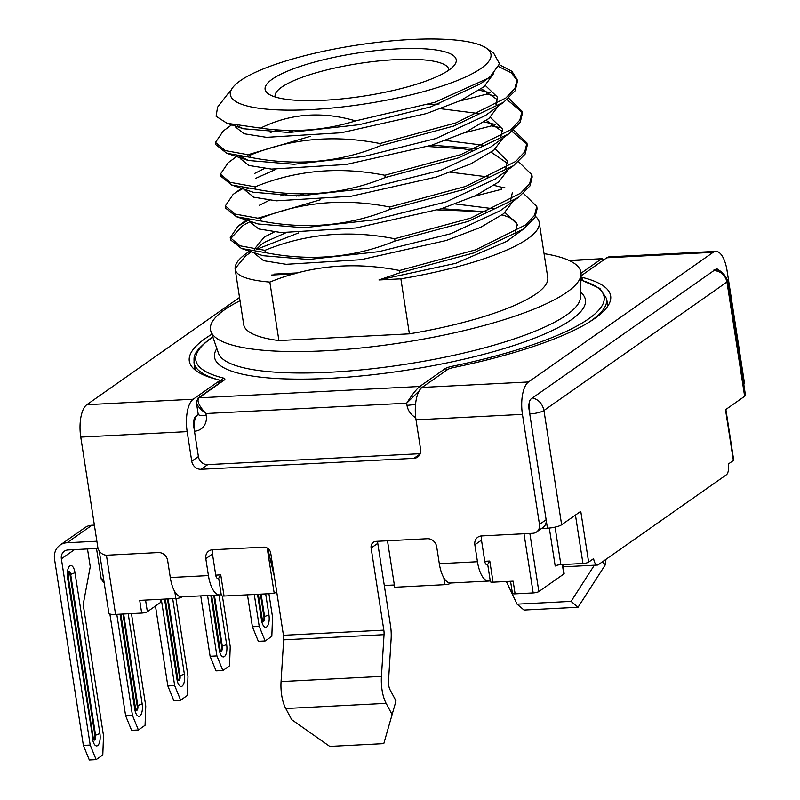 <?xml version="1.0" encoding="UTF-8"?>
<svg xmlns="http://www.w3.org/2000/svg" width="800" height="800" viewBox="0 0 800 800"><rect width="100%" height="100%" fill="white"/><g stroke="black" fill="none" stroke-linecap="round" stroke-linejoin="round"><path stroke-width="1.2" d="M96.14 759.65L89.32 760L83.37 745.41L90.2 745.06L96.14 759.65L102.8 754.98L103.51 735.71L83.19 604.51L90.25 566.71L87.5 548.95M532.44 397.96C538.58 399.48 542.42 403.65 543.95 410.49L561.64 524.76L580.77 511.33L588.63 562.12A4.4 0.99 171.2 0 1 582.95 563.5L575.45 515.06M714.02 270.48C721.04 271.38 725.35 275.22 726.95 282.01L543.95 410.49A10.99 2.47 171.2 0 1 529.75 413.93L546.13 519.74A8.79 7.79 54.9 0 1 543.15 527.34L536.5 532.02A8.79 7.79 54.9 0 1 532.75 533.29L481.56 535.92A8.79 7.79 -125.1 0 0 477.82 537.19A8.79 7.79 -125.1 0 0 474.84 544.8L477.46 561.73A26.37 10.66 87.1 0 0 488.8 581.06A26.37 10.66 87.1 0 0 490.24 580.74M394.34 584.99L384.3 585.5M274.36 576.6L267.7 548.33M109.88 614L125.63 715.74L132.45 715.39L116.81 614.36M493.06 582.19L489.79 561.03L487.7 564.39L490.38 581.7A4.4 0.99 171.2 0 0 493.06 582.19L513.14 581.16L515.11 593.86A4.4 0.99 171.2 0 1 512.43 593.36L510.56 581.29M155.47 606.01L167.84 685.95L174.67 685.59L161.3 599.27M174.67 685.59L180.62 700.19L173.79 700.54L167.84 685.95M94.38 525.11L91.93 525.24A16.26 14.42 -125.1 0 0 85.01 527.59L60.05 545.11A16.26 14.42 -125.1 0 0 54.54 559.18L83.37 745.41M91.93 525.24L66.97 542.76A16.26 14.42 -125.1 0 0 60.05 545.11M104.23 583.1L101.26 579.17L103.6 579.05M96.51 548.49L101.26 579.17M132.45 715.39L138.4 729.98L131.57 730.33L125.63 715.74M222.87 670.52L216.05 670.87L210.1 656.28L216.92 655.93L222.87 670.52L229.53 665.85L230.23 646.58L222.4 596.01M259.22 626.39L265.17 640.98L258.34 641.33L252.4 626.74L259.22 626.39L254.28 594.48M181.95 596.85L181.53 597.15A4.4 0.99 171.2 0 1 175.86 598.52L139.72 600.38L141.68 613.08L115.58 614.42A10.99 2.47 171.2 0 1 108.88 613.18L99.24 550.92M450.56 583.3A4.4 0.99 171.2 0 1 444.88 584.67L443.81 577.78M218.69 578.31L217.63 578.36A4.4 1.78 -92.9 0 1 215.74 575.14L220.76 574.88L218.68 578.24L221.36 595.55A4.4 0.99 171.2 0 0 224.04 596.04L274.23 593.46L276.7 591.72M138.4 729.98L145.06 725.31L145.76 706.04L131.45 613.61M74.48 549.62L61.37 558.83A8.79 7.79 -125.1 0 1 64.35 551.22A8.79 7.79 -125.1 0 1 68.09 549.95L98.08 548.41M725.87 409.46L733.7 460.04A4.4 0.99 171.2 0 1 733.37 460.51L728.38 464.01A8.79 3.55 87.1 0 1 726.36 474.81L598.26 564.75A8.79 3.55 -92.9 0 1 597.4 565.06A8.79 3.55 -92.9 0 1 593.62 558.62L588.63 562.12M61.37 558.83L90.2 745.06M145.56 600.08L147.36 611.7L160.67 602.36L160.2 599.33M160.6 599.31L161 601.89A4.4 0.99 171.2 0 1 160.67 602.36M147.36 611.7A4.4 0.99 171.2 0 1 141.68 613.08M562.74 564.54L564.14 573.57A4.4 0.99 171.2 0 1 563.81 574.03L538.85 591.55A4.4 0.99 171.2 0 1 533.18 592.93L515.11 593.86M744.64 396.29L726.95 282.01A10.99 2.47 171.2 0 0 727.77 280.85L745.46 395.12A10.99 2.47 171.2 0 1 744.64 396.29L725.51 409.72L733.37 460.51M265.17 640.98L271.83 636.31L272.53 617.04L268.92 593.73M66.97 542.76L96.87 541.22M200.75 595.89L210.1 656.28M216.92 655.93L207.58 595.54M180.62 700.19L187.27 695.52L187.98 676.25L175.94 598.52M561.64 524.76A10.99 2.47 171.2 0 1 547.44 528.2L541.49 528.51M549.31 528.06L555.19 566.01A4.4 0.99 -8.8 0 1 560.87 564.63L582.95 563.5M247.46 594.84L252.4 626.74M487.72 564.46L486.66 564.51A4.4 1.78 -92.9 0 1 484.77 561.29L489.79 561.03M267.19 548.01L274.23 593.46M444.88 584.67L394.69 587.26L387.49 540.76M568.99 260.42L602.05 258.71L569.76 260.78M198.22 414.48L195.83 416.15A8.79 3.55 -92.9 0 0 193.82 426.95L194.47 431.19A13.19 5.33 -92.9 0 1 197.5 414.99A2.2 1.95 -125.1 0 0 198.2 414.8M420.11 453.99L413.9 458.35L201.09 469.3L207.74 464.63A8.79 7.79 54.9 0 1 198.4 456.58L194.47 431.19A15.38 13.64 54.9 0 0 206.23 415.65L205.9 413.53C200.29 409.32 197.11 405.61 196.37 402.42L197.96 398.17A2.2 1.95 54.9 0 1 198.89 397.85C196.59 400.71 198.93 405.94 205.9 413.53L406.67 403.2C411.86 394.98 416.22 389.4 419.73 386.48A2.2 1.95 54.9 0 1 421.78 387.67M207.74 464.63L420.22 453.69M419.2 390.83L406.67 403.2L407 405.32A15.38 13.64 54.9 0 0 415.73 417.64M240.01 300.73A187.45 42.17 -8.8 0 0 224.48 309.81A187.45 42.17 -8.8 0 0 210.9 331.35A187.45 42.17 -8.8 0 0 461.74 331.15A187.45 42.17 -8.8 0 0 566.96 292.19A187.45 42.17 -8.8 0 0 581.07 274.04A187.45 42.17 -8.8 0 0 544.06 253.66M249.64 251.23A153.84 34.61 -8.8 0 0 246.67 253.21A153.84 34.61 -8.8 0 0 235.09 268.66L243.69 324.54A153.84 34.61 -8.8 0 0 278.91 340.57L409.39 333.85A153.84 34.61 -8.8 0 0 536.26 293.77A153.84 34.61 -8.8 0 0 547.75 277.46L539.23 222.44A153.84 34.61 -8.8 0 0 535.57 216.47M409.39 333.85L400.87 278.83A153.84 34.61 -8.8 0 0 527.74 238.75A153.84 34.61 -8.8 0 0 539.23 222.44M278.91 340.57L269.85 282.09C310.71 265.39 353.95 261.52 399.58 270.49L475.61 249.86L525.6 224.91L534.58 215.34L536.76 206.45L523.43 193.42M536.76 206.45L537.11 208.73L534.95 217.57L523.44 229.1L473.39 253.04L399.93 272.76L399.58 270.49M399.93 272.76L378.96 279.96L455.85 263.3L506.47 241.49L523.44 229.1M400.87 278.83L378.96 279.96M231.28 89.85L229.73 91.43L231 96.76A131.86 29.66 -8.8 0 0 342 107A131.86 29.66 -8.8 0 0 481.13 68.37A131.86 29.66 -8.8 0 0 486.41 48.17A131.86 29.66 -8.8 0 0 278.71 63.27A131.86 29.66 -8.8 0 0 240.21 80.77A131.86 29.66 -8.8 0 0 230.36 94.74A131.86 29.66 -8.8 0 0 231 96.76L230.36 94.74M486.41 48.17L493.68 53.2L499.54 63.79L490.47 76.42L488 78.33L434.56 102.38L355.6 120.88C321.79 111.06 290.11 113.48 260.57 128.13L227.01 123.27L216.1 116.28L217.58 107.15L229.73 91.43M441.57 208.68L484.07 211.68L437.68 209.9M298.55 232.92L256.3 249.46M251.33 251.8L245.41 256.12L235.09 268.66C235.63 275.7 247.22 280.17 269.85 282.09M484.07 211.68A131.86 29.66 171.2 0 1 486.54 211.97M502.1 214.93A131.86 29.66 171.2 0 1 517.37 225.12M256.21 249.45L261.28 244.54L265.16 242L285.79 232.79M515.62 231.75L517.28 224.31L505.05 212.52M493.79 208.79L455.4 203.96M274.26 232L264.39 236.97L254.28 249.18M246.87 189.09L248.3 188.42M526.93 142.96L527.28 145.24L525.11 154.11L513.61 165.62L463.64 189.53L390.11 209.28C349.25 225.98 306.01 229.84 260.38 220.87L236.54 216.75L225.68 208.18L225.33 205.91L235 214.05L260.03 218.6C300.88 201.9 344.12 198.04 389.75 207.01L465.71 186.4L515.77 161.42L524.75 151.85L526.93 142.96L513.61 129.94M464.47 132.78L491.55 125.87L499.49 127.51M511.94 131.36L527.04 144.11M241.96 157.34L243.38 156.68M247.48 154.89L310.34 136.33M385.19 177.54L384.84 175.26L460.92 154.62L510.86 129.68L519.84 120.1L522.01 111.22L522.37 113.5L520.21 122.35L508.7 133.88L458.59 157.83L385.19 177.54C344.34 194.24 301.1 198.1 255.46 189.13L231.62 185L220.72 176.13M459.55 101.04L486.64 94.13L494.57 95.77M507.03 99.62L522.12 112.36M426.98 104.73L439.13 103.96M517.39 81.32L515.27 90.64L503.78 102.13L453.76 126.06L380.28 145.79C339.42 162.49 296.18 166.36 250.55 157.39L226.71 153.26L215.85 144.7L215.55 142.74M498.73 66.62L511.36 72.86L517.21 80.58M355.6 120.88C325.18 130.41 293.5 132.82 260.57 128.13M237.31 125.81L243.34 128.74L289.04 132.52L359.25 124.68L430.96 106.8L480.53 83.78L488 78.33M495.97 104.78L497.63 97.33L485.4 85.55M240.9 156.36L248.25 160.48L293.94 164.27L364.27 156.4L435.96 138.52L485.44 115.52L503.78 102.13M500.88 136.53L502.54 129.08L490.31 117.29M479.05 113.57L440.65 108.73M277.89 129.95L270.26 132.53M231.62 185L253.16 192.23L298.81 196.01L369.05 188.17L440.82 170.28L490.36 147.27L508.7 133.88M505.8 168.26L507.45 160.82L495.23 149.04M483.96 145.31L445.57 140.47M264.43 168.51L254.56 173.48M236.54 216.75L258.08 223.97L303.8 227.75L374.08 219.89L445.72 202.03L495.27 179.01L513.61 165.62M510.71 200.01L512.37 192.56M488.88 177.05L450.48 172.22M287.72 193.44L280.09 196.02M269.34 200.26L259.48 205.23M241.45 248.49L262.99 255.71L308.64 259.49L378.96 251.64L450.7 233.75L500.18 210.75L518.52 197.36L468.43 221.32L395.02 241.02C354.16 257.72 310.92 261.59 265.29 252.62L241.45 248.49L230.59 239.92L230.24 237.65L239.91 245.8L264.93 250.34C305.79 233.65 349.03 229.78 394.67 238.75L470.72 218.11L520.68 193.17L529.68 183.56L531.84 174.71L518.52 161.68M474.29 196.27L501.37 189.36M230.53 238.77L242.42 225.78L250.01 221.68M257.3 218.37L320.17 199.82M531.84 174.71L532.19 176.98L530.02 185.86L518.52 197.36M272.33 79.12A96.7 21.75 171.2 0 1 388.51 49.44A96.7 21.75 171.2 0 1 454.42 65.14A96.7 21.75 171.2 0 1 449.01 70.02A96.7 21.75 171.2 0 1 354.7 97.4A96.7 21.75 171.2 0 1 268.46 93.93A96.7 21.75 171.2 0 1 272.33 79.12M448.9 70.09A87.91 19.78 -8.8 0 0 378.56 60.97A87.91 19.78 -8.8 0 0 281.67 87.17A87.91 19.78 -8.8 0 0 275.21 96.98M201.09 469.3A8.79 7.79 54.9 0 1 191.75 461.25L187.16 431.63A26.37 10.66 -92.9 0 1 193.21 399.22L86.81 404.7A26.37 10.66 87.1 0 0 80.76 437.1L97.79 547.14A8.79 7.79 54.9 0 0 107.13 555.2L158.33 552.56A8.79 7.79 54.9 0 1 167.67 560.61L170.29 577.54A26.37 10.66 87.1 0 0 181.63 596.87L219.77 594.91A26.37 10.66 -92.9 0 1 208.43 575.58L205.81 558.65A8.79 7.79 -125.1 0 1 208.79 551.04A8.79 7.79 -125.1 0 1 212.53 549.77L263.73 547.13A6.59 5.85 54.9 0 1 270.73 553.17L283.45 635.3A8.79 3.55 87.1 0 1 283.63 636.81A8.79 3.55 87.1 0 1 283.66 639.85L281.06 681.59A26.37 10.66 87.1 0 0 285.75 708.53L291.68 719.65L329.77 746.42L383.79 743.64L396.01 700.94L383.79 743.64M501.38 189.36L501.03 187.08L494.1 185.42M249.21 219.62L238.02 226.19L230.24 237.65M265.29 252.62L264.94 250.34M395.02 241.02L394.67 238.75M472.4 150.25L462.74 148.74L427.55 146.5M242.66 188.7L237.16 191.76M260.38 220.87L260.03 218.6M390.11 209.28L389.75 207.01M491.55 125.87L491.2 123.6L484.28 121.93M495.14 124.36L491.2 123.6M255.46 189.13L255.11 186.86C295.97 170.16 339.21 166.3 384.84 175.26M486.64 94.13L486.28 91.86L479.36 90.19M522.01 111.22L508.69 98.2M490.22 92.61L486.28 91.86M250.55 157.39L250.2 155.12C291.06 138.42 334.31 134.55 379.94 143.52L455.91 122.91L505.94 97.94L514.94 88.34L517.1 79.48L511.92 71.32L499.37 64.69M231.68 124.83L223.28 130.96L215.49 142.42L225.16 150.57L250.2 155.12M380.28 145.79L379.93 143.52M237.58 155.85L228.19 162.7L220.41 174.16L230.09 182.31L255.11 186.86M242.5 187.59L233.1 194.45L225.33 205.91M504.96 187.84L501.03 187.08M512.96 201.42L503.63 213.72L480.42 227.45L446.16 240.52L361.02 259.71L286.16 264.31L263.65 260.7L254.98 253.81L254.86 252.98M296.33 196.08L303.93 193.97M508.05 169.68L498.72 181.98L475.51 195.71L441.25 208.78L356.1 227.97L281.24 232.57L258.74 228.96L250.07 222.07L249.94 221.24M255.34 178.51L275.97 169.3M431.74 145.19L476.48 148.58M491.22 152.23L507.49 163.39M503.13 137.94L493.8 150.24L470.59 163.97L436.33 177.04L351.18 196.23L276.33 200.83L253.83 197.22L245.16 190.33M286.5 132.59L294.1 130.49M486.31 120.49L502.58 131.64M498.22 106.19L488.89 118.5L465.68 132.23L431.42 145.29L346.28 164.48L271.42 169.09L248.91 165.47L240.24 158.58L239.87 156.21M481.39 88.75L497.67 99.9M493.44 73.8L483.98 86.75L460.77 100.48L426.5 113.55L341.36 132.74L266.51 137.34L244 133.73L235.33 126.84L235.2 126.01M529.47 401.67L529.75 413.93L529.09 409.7A8.79 3.55 87.1 0 1 531.11 398.9L715.78 269.25A8.79 3.55 -92.9 0 1 716.63 268.93A8.79 3.55 -92.9 0 1 718.9 270.66M608.57 304.89A213.18 47.95 -8.8 0 0 607.44 303.93M194.79 367.81A213.18 47.95 -8.8 0 0 194.01 369.06M212.86 549.75A8.79 7.79 -125.1 0 0 212.47 553.98L205.81 558.65M215.74 575.14L212.47 553.98M481.89 535.91A8.79 7.79 -125.1 0 0 481.49 540.13L484.77 561.29M221.21 594.59A26.37 10.66 -92.9 0 1 219.77 594.91M506.35 581.51L517.07 604.16L524.02 610.04L578.04 607.26L605.4 564.7L605.94 559.35M517.07 604.16L571.09 601.38L578.04 607.26M594.33 565.22L571.09 601.38M602.19 561.99L605.4 564.7M715.73 251.38L609.32 256.85A26.37 10.66 87.1 0 0 606.75 257.8L713.15 252.32A26.37 10.66 -92.9 0 1 715.73 251.38A26.37 10.66 -92.9 0 1 727.07 270.7L744.1 380.75A8.79 7.79 -125.1 0 1 743.83 384.61M193.21 399.22L218.58 381.41A8.79 1.98 -8.8 0 0 219.24 380.48A8.79 1.98 -8.8 0 0 218.06 379.71A213.18 47.95 -8.8 0 1 189.31 361.12A213.18 47.95 -8.8 0 1 211.89 334.23M606.75 257.8L581.38 275.61A8.79 1.98 -8.8 0 0 581.02 275.9M713.15 252.32L528.49 381.97A26.37 10.66 87.1 0 0 522.44 414.37L539.47 524.41A8.79 7.79 54.9 0 1 536.5 532.02M528.49 381.97L422.08 387.44L447.46 369.63A8.79 1.98 -8.8 0 1 453.29 367.6A213.18 47.95 -8.8 0 0 610.65 295.9A213.18 47.95 -8.8 0 0 581.91 277.31L582.37 280.29M581 276.94A8.79 1.98 -8.8 0 0 581.91 277.31M86.81 404.7L239.51 297.5M413.9 458.35A8.79 7.79 -125.1 0 0 417.64 457.08A8.79 7.79 -125.1 0 0 420.62 449.47L416.03 419.85A26.37 10.66 87.1 0 1 422.08 387.44M281.06 681.59L381.44 676.42L384.04 634.68A8.79 3.55 87.1 0 0 384.01 631.64A8.79 3.55 87.1 0 0 383.83 630.14L371.12 548.01A6.59 5.85 54.9 0 1 373.35 542.3A6.59 5.85 54.9 0 1 376.16 541.35L427.35 538.71A8.79 7.79 54.9 0 1 436.69 546.76L439.31 563.69A26.37 10.66 87.1 0 0 450.65 583.02L488.8 581.06M381.44 676.42A26.37 10.66 87.1 0 0 386.13 703.36L392.06 714.48M371.12 548.01L377.77 543.33L390.49 625.47A26.37 10.66 87.1 0 1 391.02 629.98A26.37 10.66 87.1 0 1 391.11 639.1L388.52 680.84A8.79 3.55 87.1 0 0 390.08 689.82L396.01 700.94M377.77 543.33A6.59 5.85 54.9 0 1 377.78 541.26M220.12 649.96A2.98 1.21 87.1 0 0 220.98 650.15A2.98 1.21 87.1 0 0 221.66 646.48L213.73 595.22M214.41 595.18L222.31 646.23A3.87 1.56 -92.9 0 1 221.43 650.99A3.87 1.56 -92.9 0 1 220.41 650.84M221.66 646.48L226.65 644.55L218.97 594.95M262.4 620.29A2.98 1.21 87.1 0 0 263.26 620.48A2.98 1.21 87.1 0 0 263.94 616.81L260.44 594.17M92.63 737.29L67.59 577.92A9.79 3.96 87.1 0 1 69.84 565.89A9.79 3.96 87.1 0 1 75 572.72L70.67 574.4L95.57 735.23L94.92 735.48L70.02 574.65A2.98 1.21 87.1 0 0 68.44 572.57A2.98 1.21 87.1 0 0 68.2 572.82M68.4 571.91A3.87 1.56 -92.9 0 1 68.63 571.7A3.87 1.56 -92.9 0 1 70.67 574.4L70.02 574.65M93.66 739.84A3.87 1.56 -92.9 0 0 94.68 739.99A3.87 1.56 -92.9 0 0 95.57 735.23L99.9 733.55A9.79 3.96 87.1 0 1 97.66 745.58A9.79 3.96 87.1 0 1 92.49 738.75M220.76 574.88L224.04 596.04M174.79 591.63L175.86 598.52M93.38 738.96A2.98 1.21 87.1 0 0 94.23 739.15A2.98 1.21 87.1 0 0 94.92 735.48M219.38 648.29L219.24 649.75A9.79 3.96 87.1 0 0 224.4 656.58A9.79 3.96 87.1 0 0 226.65 644.55M75 572.72L99.9 733.55M529.86 533.44L538.85 591.55M563.81 574.03L562.34 564.56M67.59 577.92L67.74 576.46M135.63 709.29A2.98 1.21 87.1 0 0 136.49 709.48A2.98 1.21 87.1 0 0 137.17 705.81L122.97 614.04M123.65 614.01L137.82 705.56L142.16 703.88A9.79 3.96 87.1 0 1 139.91 715.91A9.79 3.96 87.1 0 1 134.74 709.09L120.05 614.19M137.17 705.81L137.82 705.56A3.87 1.56 -92.9 0 1 136.93 710.32A3.87 1.56 -92.9 0 1 135.92 710.17M134.89 707.62L134.74 709.09M261.12 594.13L264.59 616.56A3.87 1.56 -92.9 0 1 263.7 621.32A3.87 1.56 -92.9 0 1 262.69 621.17M263.94 616.81L268.93 614.88L265.68 593.9M128.21 613.77L142.16 703.88M261.66 618.62L261.51 620.09A9.79 3.96 87.1 0 0 266.68 626.91A9.79 3.96 87.1 0 0 268.93 614.88M257.53 594.32L261.51 620.09M168.14 598.92L180.04 675.77L184.37 674.09L172.7 598.68M177.85 679.5A2.98 1.21 87.1 0 0 178.7 679.69A2.98 1.21 87.1 0 0 179.39 676.02L180.04 675.77A3.87 1.56 -92.9 0 1 179.15 680.53A3.87 1.56 -92.9 0 1 178.13 680.38M164.55 599.1L176.96 679.29A9.79 3.96 87.1 0 0 182.13 686.12A9.79 3.96 87.1 0 0 184.37 674.09M176.96 679.29L177.11 677.83M179.39 676.02L167.46 598.95M560.87 564.63L555.06 527.14M524.01 533.74L533.18 592.93M210.82 595.37L219.24 649.75M106.42 555.2L115.58 614.42M603.11 260.35A2.2 1.95 -125.1 0 0 601.07 259.17L581.06 273.22M452.81 367.71L452.16 366.29A206.58 46.47 -8.8 0 0 588.7 318.8A206.58 46.47 -8.8 0 0 580.92 280.13M588.39 322.6A208.78 46.97 -8.8 0 0 591.04 320.81A208.78 46.97 -8.8 0 0 606.63 298.69L599.88 288.44L580.92 279.87M446.94 369.99A2.2 1.95 -125.1 0 0 444.9 368.81L419.73 386.48L198.89 397.85L224.06 380.18A2.2 1.95 54.9 0 0 223.12 380.5L223.24 380.42M444.9 368.81A10.99 2.47 171.2 0 1 452.16 366.29M212.89 337.11A206.58 46.47 -8.8 0 0 211.26 338.22A206.58 46.47 -8.8 0 0 223.41 378.06A2.2 1.89 104 0 0 221.86 380.71A8.79 1.98 -8.8 0 1 222.51 380.93M221.95 381.32L221.86 380.71A208.78 46.97 -8.8 0 1 193.98 362.57L195.14 370.02M223.41 378.06A10.99 2.47 171.2 0 1 224.06 380.18M198.43 414.67L198.19 414.16A13.19 2.97 -8.8 0 0 206.23 415.65M580.61 292.22A187.65 42.21 171.2 0 1 571.4 319.69A187.65 42.21 171.2 0 1 349.23 377.02A187.65 42.21 171.2 0 1 216.84 348.54M210.9 331.35L218.46 353.22A183.32 41.24 -8.8 0 0 370.58 368.93A183.32 41.24 -8.8 0 0 566.68 314.92A183.32 41.24 -8.8 0 0 580.48 297.18L581.07 274.04M415.57 404.17A13.19 2.97 171.2 0 1 407 405.32M547.44 528.2L546.13 519.74L539.47 524.41M170.29 577.54L208.43 575.58M218.9 383.46L218.58 381.41M743.32 381.3L744.1 380.75M191.75 461.25L198.4 456.58M187.16 431.63L80.76 437.1M271.47 275.05L294.33 273.88M439.31 563.69L477.46 561.73M522.44 414.37L416.03 419.85M384.04 634.68L283.66 639.85M383.83 630.14L283.45 635.3M285.75 708.53L386.13 703.36M481.49 540.13L474.84 544.8M93.52 739.68L68.25 576.99L68.27 572.09M135.77 710.01L120.85 614.15M258.32 594.28L262.54 621.01M165.34 599.06L177.99 680.22M211.61 595.33L220.27 650.68M597.4 565.06L563.09 566.83M602.05 258.72L604.09 259.66M212.8 336.86L210.33 338.54C190.81 353.98 194.55 357.26 193.98 362.57M197.96 398.17L223.12 380.5M198.19 414.16L196.37 402.42M226.71 153.26L248.25 160.48M227.01 123.27L243.34 128.74M238.02 226.19L247.41 219.33M727.77 280.85C723.97 272.47 719.34 268.86 713.89 270.02M219.62 382.95L219.24 380.48M581.25 279.97L580.97 278.13M274.05 274.11L297.97 272.88M245.03 189.5L245.16 190.32M220.77 176.44L220.41 174.16M607.79 306.14L606.63 298.69M517.45 81.75L517.1 79.48"/></g></svg>
